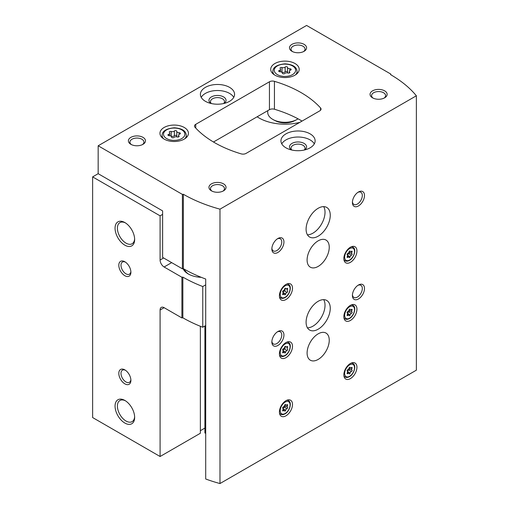 <?xml version="1.0" encoding="UTF-8"?>
<svg xmlns="http://www.w3.org/2000/svg" width="509" height="509" viewBox="0 0 509 509"><rect width="100%" height="100%" fill="white"/><g stroke="black" fill="none" stroke-linecap="round" stroke-linejoin="round"><path stroke-width="0.76" d="M98.167 173.69L98.167 145.784L182.4 194.413L182.4 268.822L162.613 257.401L162.613 210.891L98.167 173.69L92.632 176.884L160.093 215.835L160.093 260.016A5.694 3.289 -120 0 0 164.121 266.99L181.898 277.252L182.852 277.106L182.852 317.801L181.898 317.947L164.121 307.684A5.694 3.289 -120 0 0 161.27 307.404A5.694 3.289 -120 0 0 160.093 310.013L160.093 456.509L200.368 433.254L200.368 326.288M162.613 214.384L160.093 215.835M257.14 116.784A36.584 21.123 0 0 0 259.081 117.993A36.584 21.123 0 0 0 299.877 122.345M200.368 430.697L204.898 428.082M92.632 176.884L92.632 417.558L160.093 456.509M124.851 383.843A8.545 4.931 -120 0 0 130.896 380.35A8.545 4.931 -120 0 0 124.851 369.89A8.545 4.931 -120 0 0 118.813 373.377A8.545 4.931 -120 0 0 124.851 383.843M124.851 275.713A8.545 4.931 -120 0 0 130.896 272.226A8.545 4.931 -120 0 0 124.851 261.76A8.545 4.931 -120 0 0 118.813 265.246A8.545 4.931 -120 0 0 124.851 275.713M124.851 423.055A13.851 7.998 -120 0 0 134.65 417.399A13.851 7.998 -120 0 0 124.851 400.437A13.851 7.998 -120 0 0 115.059 406.087A13.851 7.998 -120 0 0 124.851 423.055M124.851 245.166A13.851 7.998 -120 0 0 134.65 239.51A13.851 7.998 -120 0 0 124.851 222.548A13.851 7.998 -120 0 0 115.059 228.204A13.851 7.998 -120 0 0 124.851 245.166M181.898 317.947L181.898 277.252M182.852 317.801A131.004 75.637 0 0 0 202.767 327.23L202.767 286.535A131.004 75.637 180 0 1 182.852 277.106M205.706 284.836L202.767 286.535M205.706 325.531L202.767 327.23M183.087 268.72A19.934 11.51 0 0 0 188.285 273.969A19.934 11.51 0 0 0 201.265 277.322M184.379 269.267A18.394 10.619 0 0 0 188.852 274.281M275 120.563A14.239 8.22 0 0 0 294.896 120.563M125.456 222.917A12.197 7.043 -120 0 0 119.92 222.618A12.197 7.043 -120 0 0 118.056 232.39A12.197 7.043 -120 0 0 126.022 243.143A12.197 7.043 -120 0 0 132.124 243.747A12.197 7.043 -120 0 0 134.63 238.804M125.456 400.806A12.197 7.043 -120 0 0 119.92 400.507A12.197 7.043 -120 0 0 118.056 410.279A12.197 7.043 -120 0 0 126.022 421.026A12.197 7.043 -120 0 0 132.124 421.63A12.197 7.043 -120 0 0 134.63 416.693M125.424 262.122A6.999 4.04 -120 0 0 122.44 262.046A6.999 4.04 -120 0 0 121.371 267.651A6.999 4.04 -120 0 0 125.946 273.823A6.999 4.04 -120 0 0 129.445 274.173A6.999 4.04 -120 0 0 130.864 271.545M125.424 370.253A6.999 4.04 -120 0 0 122.44 370.17A6.999 4.04 -120 0 0 121.371 375.782A6.999 4.04 -120 0 0 125.946 381.954A6.999 4.04 -120 0 0 129.445 382.297A6.999 4.04 -120 0 0 130.864 379.676M287.553 67.436A1.279 0.738 0 0 0 287.56 67.411A1.279 0.738 0 0 0 286.586 66.692A1.279 0.738 0 0 0 285.148 67.061A2.24 1.292 0 0 1 281.999 67.551A1.279 0.738 0 0 0 280.701 67.532A1.279 0.738 0 0 0 280.045 68.181A1.279 0.738 0 0 0 280.236 68.569A2.24 1.292 0 0 1 280.567 69.243A2.24 1.292 0 0 1 279.39 70.382A1.279 0.738 0 0 0 278.716 71.037A1.279 0.738 0 0 0 280.033 71.775A2.24 1.292 0 0 1 282.342 73.067A2.24 1.292 0 0 1 282.342 73.105A1.279 0.738 0 0 0 282.342 73.131A1.279 0.738 0 0 0 283.309 73.843A1.279 0.738 0 0 0 284.747 73.481A2.24 1.292 0 0 1 287.903 72.991A1.279 0.738 0 0 0 289.195 73.01A1.279 0.738 0 0 0 289.856 72.361A1.279 0.738 0 0 0 289.666 71.973A2.24 1.292 0 0 1 289.328 71.292A2.24 1.292 0 0 1 290.505 70.153A1.279 0.738 0 0 0 291.18 69.504A1.279 0.738 0 0 0 289.863 68.766A2.24 1.292 0 0 1 287.553 67.468A2.24 1.292 0 0 1 287.553 67.436M176.795 131.379A1.279 0.738 0 0 0 176.801 131.36A1.279 0.738 0 0 0 175.828 130.641A1.279 0.738 0 0 0 174.39 131.004A2.24 1.292 0 0 1 171.24 131.494A1.279 0.738 0 0 0 169.942 131.475A1.279 0.738 0 0 0 169.287 132.124A1.279 0.738 0 0 0 169.478 132.512A2.24 1.292 0 0 1 169.809 133.193A2.24 1.292 0 0 1 168.632 134.331A1.279 0.738 0 0 0 167.957 134.98A1.279 0.738 0 0 0 169.274 135.718A2.24 1.292 0 0 1 171.584 137.016A2.24 1.292 0 0 1 171.584 137.055A1.279 0.738 0 0 0 171.584 137.074A1.279 0.738 0 0 0 172.551 137.793A1.279 0.738 0 0 0 173.989 137.424A2.24 1.292 0 0 1 177.145 136.94A1.279 0.738 0 0 0 178.436 136.953A1.279 0.738 0 0 0 179.098 136.31A1.279 0.738 0 0 0 178.907 135.922A2.24 1.292 0 0 1 178.57 135.241A2.24 1.292 0 0 1 179.747 134.102A1.279 0.738 0 0 0 180.421 133.447A1.279 0.738 0 0 0 179.104 132.709A2.24 1.292 0 0 1 176.795 131.417A2.24 1.292 0 0 1 176.795 131.379M205.706 433.426L204.898 432.962L204.898 325.995M182.4 268.822L183.355 268.676A131.004 75.637 180 0 0 205.706 279.027L205.706 479.001A131.004 75.637 0 0 0 219.983 483.55L416.368 370.17L416.368 95.781A131.004 75.637 0 0 0 390.575 74.632L390.829 74.079L306.596 25.45L98.167 145.784M183.355 268.676L183.355 194.266A131.004 75.637 0 0 0 219.983 209.161L416.368 95.781M182.4 194.413L183.355 194.266M219.983 483.55L219.983 209.161M390.829 74.778L390.829 74.079M319.792 110.841A4.269 2.469 0 0 0 321.045 109.098A4.269 2.469 0 0 0 320.562 107.959A108.22 62.48 0 0 0 274.44 81.332A4.269 2.469 0 0 0 269.446 81.777L195.73 124.336A4.269 2.469 0 0 0 194.483 126.079A4.269 2.469 0 0 0 194.96 127.218A108.22 62.48 0 0 0 241.088 153.845A4.269 2.469 0 0 0 246.076 153.406L319.792 110.841M213.468 142.005L269.446 109.683A4.269 2.469 180 0 1 274.44 109.238A108.22 62.48 180 0 1 302.06 121.085M350.396 262.345A9.257 5.345 -60 0 1 345.77 262.803A9.257 5.345 -60 0 1 345.77 252.114A9.257 5.345 -60 0 1 355.027 246.77A9.257 5.345 -60 0 1 356.446 254.188A9.257 5.345 -60 0 1 350.396 262.345M350.396 320.473A9.257 5.345 -60 0 1 345.77 320.931A9.257 5.345 -60 0 1 345.77 310.248A9.257 5.345 -60 0 1 355.027 304.904A9.257 5.345 -60 0 1 356.446 312.316A9.257 5.345 -60 0 1 350.396 320.473M350.396 378.607A9.257 5.345 -60 0 1 345.77 379.065A9.257 5.345 -60 0 1 345.77 368.382A9.257 5.345 -60 0 1 355.027 363.038A9.257 5.345 -60 0 1 356.446 370.45A9.257 5.345 -60 0 1 350.396 378.607M285.956 357.681A9.257 5.345 -60 0 1 281.331 358.139A9.257 5.345 -60 0 1 281.331 347.45A9.257 5.345 -60 0 1 290.582 342.105A9.257 5.345 -60 0 1 292.001 349.524A9.257 5.345 -60 0 1 285.956 357.681M285.956 415.815A9.257 5.345 -60 0 1 281.331 416.273A9.257 5.345 -60 0 1 281.331 405.584A9.257 5.345 -60 0 1 290.582 400.239A9.257 5.345 -60 0 1 292.001 407.658A9.257 5.345 -60 0 1 285.956 415.815M285.956 299.546A9.257 5.345 -60 0 1 281.331 300.005A9.257 5.345 -60 0 1 281.331 289.316A9.257 5.345 -60 0 1 290.582 283.971A9.257 5.345 -60 0 1 292.001 291.39A9.257 5.345 -60 0 1 285.956 299.546M318.176 359.424A15.664 9.041 -60 0 1 310.344 360.2A15.664 9.041 -60 0 1 310.344 342.112A15.664 9.041 -60 0 1 326.008 333.071A15.664 9.041 -60 0 1 328.407 345.624A15.664 9.041 -60 0 1 318.176 359.424M318.176 266.411A15.664 9.041 -60 0 1 310.344 267.187A15.664 9.041 -60 0 1 310.344 249.098A15.664 9.041 -60 0 1 326.008 240.057A15.664 9.041 -60 0 1 328.407 252.61A15.664 9.041 -60 0 1 318.176 266.411M318.176 329.196A17.09 9.868 -60 0 1 309.631 330.042A17.09 9.868 -60 0 1 309.631 310.312A17.09 9.868 -60 0 1 326.721 300.444A17.09 9.868 -60 0 1 329.342 314.136A17.09 9.868 -60 0 1 318.176 329.196M318.176 236.182A17.09 9.868 -60 0 1 309.631 237.029A17.09 9.868 -60 0 1 309.631 217.298A17.09 9.868 -60 0 1 326.721 207.43A17.09 9.868 -60 0 1 329.342 221.122A17.09 9.868 -60 0 1 318.176 236.182M358.451 205.954A8.545 4.931 -60 0 1 352.413 202.467A8.545 4.931 -60 0 1 358.451 192.001A8.545 4.931 -60 0 1 364.495 195.488A8.545 4.931 -60 0 1 358.451 205.954M358.451 298.968A8.545 4.931 -60 0 1 352.413 295.481A8.545 4.931 -60 0 1 358.451 285.015A8.545 4.931 -60 0 1 364.495 288.501A8.545 4.931 -60 0 1 358.451 298.968M277.901 345.471A8.545 4.931 -60 0 1 271.857 341.984A8.545 4.931 -60 0 1 277.901 331.518A8.545 4.931 -60 0 1 283.939 335.011A8.545 4.931 -60 0 1 277.901 345.471M277.901 252.458A8.545 4.931 -60 0 1 271.857 248.971A8.545 4.931 -60 0 1 277.901 238.505A8.545 4.931 -60 0 1 283.939 241.998A8.545 4.931 -60 0 1 277.901 252.458M274.879 75.154A14.239 8.22 0 0 0 290.397 76.935A14.239 8.22 0 0 0 299.19 69.339A14.239 8.22 0 0 0 284.951 61.118A14.239 8.22 0 0 0 270.712 69.339A14.239 8.22 0 0 0 274.879 75.154M164.121 139.097A14.239 8.22 0 0 0 179.639 140.878A14.239 8.22 0 0 0 188.432 133.288A14.239 8.22 0 0 0 174.193 125.068A14.239 8.22 0 0 0 159.953 133.288A14.239 8.22 0 0 0 164.121 139.097M229.572 87.363A17.09 9.868 180 0 1 234.573 94.337A17.09 9.868 180 0 1 217.489 104.205A17.09 9.868 180 0 1 200.4 94.337A17.09 9.868 180 0 1 210.949 85.226A17.09 9.868 180 0 1 229.572 87.363M310.121 133.867A17.09 9.868 180 0 1 315.128 140.84A17.09 9.868 180 0 1 298.039 150.709A17.09 9.868 180 0 1 280.949 140.84A17.09 9.868 180 0 1 291.498 131.729A17.09 9.868 180 0 1 310.121 133.867M142.978 137.354A8.545 4.931 180 0 1 142.978 144.333A8.545 4.931 180 0 1 130.896 144.333A8.545 4.931 180 0 1 130.896 137.354A8.545 4.931 180 0 1 142.978 137.354M304.077 44.34A8.545 4.931 180 0 1 304.077 51.32A8.545 4.931 180 0 1 291.994 51.32A8.545 4.931 180 0 1 291.994 44.34A8.545 4.931 180 0 1 304.077 44.34M384.632 90.85A8.545 4.931 180 0 1 384.632 97.823A8.545 4.931 180 0 1 372.55 97.823A8.545 4.931 180 0 1 372.55 90.85A8.545 4.931 180 0 1 384.632 90.85M223.527 183.864A8.545 4.931 180 0 1 223.527 190.837A8.545 4.931 180 0 1 211.445 190.837A8.545 4.931 180 0 1 211.445 183.864A8.545 4.931 180 0 1 223.527 183.864M212.043 191.155A6.999 4.04 180 0 1 210.484 188.61A6.999 4.04 180 0 1 214.804 184.875A6.999 4.04 180 0 1 222.439 185.747A6.999 4.04 180 0 1 224.488 188.61A6.999 4.04 180 0 1 222.929 191.155M373.148 98.142A6.999 4.04 180 0 1 371.589 95.597A6.999 4.04 180 0 1 375.909 91.862A6.999 4.04 180 0 1 383.538 92.74A6.999 4.04 180 0 1 385.593 95.597A6.999 4.04 180 0 1 384.034 98.142M292.599 51.632A6.999 4.04 180 0 1 291.033 49.093A6.999 4.04 180 0 1 295.36 45.358A6.999 4.04 180 0 1 302.989 46.23A6.999 4.04 180 0 1 305.037 49.093A6.999 4.04 180 0 1 303.479 51.632M131.494 144.645A6.999 4.04 180 0 1 129.935 142.1A6.999 4.04 180 0 1 134.255 138.365A6.999 4.04 180 0 1 141.884 139.243A6.999 4.04 180 0 1 143.939 142.1A6.999 4.04 180 0 1 142.38 144.645M281.77 143.869A17.09 9.868 180 0 1 310.121 139.911A17.09 9.868 180 0 1 314.301 143.869M291.275 149.9A8.545 4.931 180 0 1 292.395 143.188A8.545 4.931 180 0 1 304.077 143.398A8.545 4.931 180 0 1 304.802 149.9M291.848 150.04A6.999 4.04 180 0 1 291.033 148.151A6.999 4.04 180 0 1 295.36 144.416A6.999 4.04 180 0 1 302.989 145.288A6.999 4.04 180 0 1 305.037 148.151A6.999 4.04 180 0 1 304.229 150.04M201.22 97.359A17.09 9.868 180 0 1 229.572 93.408A17.09 9.868 180 0 1 233.752 97.359M210.726 103.397A8.545 4.931 180 0 1 211.846 96.678A8.545 4.931 180 0 1 223.527 96.895A8.545 4.931 180 0 1 224.253 103.397M211.299 103.531A6.999 4.04 180 0 1 210.484 101.641A6.999 4.04 180 0 1 214.804 97.906A6.999 4.04 180 0 1 222.439 98.784A6.999 4.04 180 0 1 224.488 101.641A6.999 4.04 180 0 1 223.674 103.531M176.795 131.456L176.795 136.1A2.24 1.292 0 0 0 176.795 136.138A2.24 1.292 0 0 0 177.374 137.004M176.795 136.043A1.279 0.738 0 0 0 175.802 135.356A1.279 0.738 0 0 0 174.39 135.725A2.24 1.292 0 0 1 171.24 136.215A1.279 0.738 0 0 0 171.011 136.151M287.553 67.506L287.553 72.151A2.24 1.292 0 0 0 287.553 72.189A2.24 1.292 0 0 0 288.132 73.054M287.553 72.1A1.279 0.738 0 0 0 286.561 71.413A1.279 0.738 0 0 0 285.148 71.782A2.24 1.292 0 0 1 281.999 72.272A1.279 0.738 0 0 0 281.77 72.202M277.329 238.867A6.999 4.04 -60 0 1 280.313 238.791A6.999 4.04 -60 0 1 281.382 244.403A6.999 4.04 -60 0 1 276.807 250.568A6.999 4.04 -60 0 1 273.308 250.918A6.999 4.04 -60 0 1 271.889 248.297M277.329 331.881A6.999 4.04 -60 0 1 280.313 331.804A6.999 4.04 -60 0 1 281.382 337.416A6.999 4.04 -60 0 1 276.807 343.581A6.999 4.04 -60 0 1 273.308 343.931A6.999 4.04 -60 0 1 271.889 341.31M357.878 285.377A6.999 4.04 -60 0 1 360.862 285.294A6.999 4.04 -60 0 1 361.937 290.906A6.999 4.04 -60 0 1 357.363 297.078A6.999 4.04 -60 0 1 353.863 297.421A6.999 4.04 -60 0 1 352.438 294.8M357.878 192.364A6.999 4.04 -60 0 1 360.862 192.281A6.999 4.04 -60 0 1 361.937 197.893A6.999 4.04 -60 0 1 357.363 204.064A6.999 4.04 -60 0 1 353.863 204.408A6.999 4.04 -60 0 1 352.438 201.787M323.692 206.635A17.09 9.868 -60 0 1 312.94 233.16A17.09 9.868 -60 0 1 307.423 234.802M323.692 299.648A17.09 9.868 -60 0 1 312.94 326.174A17.09 9.868 -60 0 1 307.423 327.815M286.942 292.414A1.393 0.808 120 0 0 285.702 293.96A0.795 0.458 120 0 1 285.301 294.666A0.795 0.458 120 0 1 284.754 294.819A0.795 0.458 120 0 1 284.601 294.596A1.393 0.808 120 0 0 284.34 294.202A1.393 0.808 120 0 0 283.36 294.482A0.795 0.458 120 0 1 282.8 294.647A0.795 0.458 120 0 1 282.807 293.706A1.393 0.808 120 0 0 282.832 292.058A1.393 0.808 120 0 0 282.807 292.045A0.795 0.458 120 0 0 282.807 292.045A0.795 0.458 120 0 1 282.711 291.294A0.795 0.458 120 0 1 283.36 290.633A1.393 0.808 120 0 0 284.601 289.087A0.795 0.458 120 0 1 284.995 288.38A0.795 0.458 120 0 1 285.549 288.228A0.795 0.458 120 0 1 285.702 288.45A1.393 0.808 120 0 0 285.963 288.845A1.393 0.808 120 0 0 286.942 288.565A0.795 0.458 120 0 1 287.502 288.406A0.795 0.458 120 0 1 287.49 289.347A1.393 0.808 120 0 0 287.47 290.989A1.393 0.808 120 0 0 287.49 291.002A0.795 0.458 120 0 1 287.502 291.008A0.795 0.458 120 0 1 287.585 291.752A0.795 0.458 120 0 1 286.942 292.414L284.385 290.938A0.795 0.458 120 0 0 285.021 290.295A0.795 0.458 120 0 0 284.964 289.545M286.942 408.682A1.393 0.808 120 0 0 285.702 410.229A0.795 0.458 120 0 1 285.301 410.935A0.795 0.458 120 0 1 284.754 411.087A0.795 0.458 120 0 1 284.601 410.865A1.393 0.808 120 0 0 284.34 410.47A1.393 0.808 120 0 0 283.36 410.75A0.795 0.458 120 0 1 282.8 410.909A0.795 0.458 120 0 1 282.807 409.974A1.393 0.808 120 0 0 282.832 408.326A1.393 0.808 120 0 0 282.807 408.313A0.795 0.458 120 0 0 282.807 408.313A0.795 0.458 120 0 1 282.711 407.563A0.795 0.458 120 0 1 283.36 406.901A1.393 0.808 120 0 0 284.601 405.355A0.795 0.458 120 0 1 284.995 404.649A0.795 0.458 120 0 1 285.549 404.496A0.795 0.458 120 0 1 285.702 404.719A1.393 0.808 120 0 0 285.963 405.113A1.393 0.808 120 0 0 286.942 404.833A0.795 0.458 120 0 1 287.502 404.668A0.795 0.458 120 0 1 287.49 405.609A1.393 0.808 120 0 0 287.47 407.257A1.393 0.808 120 0 0 287.49 407.27A0.795 0.458 120 0 0 287.49 407.27A0.795 0.458 120 0 1 287.585 408.021A0.795 0.458 120 0 1 286.942 408.682L284.385 407.206A0.795 0.458 120 0 0 285.021 406.564A0.795 0.458 120 0 0 284.964 405.813M286.942 350.548A1.393 0.808 120 0 0 285.702 352.094A0.795 0.458 120 0 1 285.301 352.801A0.795 0.458 120 0 1 284.754 352.953A0.795 0.458 120 0 1 284.601 352.731A1.393 0.808 120 0 0 284.34 352.336A1.393 0.808 120 0 0 283.36 352.616A0.795 0.458 120 0 1 282.8 352.775A0.795 0.458 120 0 1 282.807 351.84A1.393 0.808 120 0 0 282.832 350.192A1.393 0.808 120 0 0 282.807 350.179A0.795 0.458 120 0 1 282.8 350.173A0.795 0.458 120 0 1 282.711 349.429A0.795 0.458 120 0 1 283.36 348.767A1.393 0.808 120 0 0 284.601 347.221A0.795 0.458 120 0 1 284.995 346.514A0.795 0.458 120 0 1 285.549 346.362A0.795 0.458 120 0 1 285.702 346.584A1.393 0.808 120 0 0 285.963 346.979A1.393 0.808 120 0 0 286.942 346.699A0.795 0.458 120 0 1 287.502 346.54A0.795 0.458 120 0 1 287.49 347.475A1.393 0.808 120 0 0 287.47 349.123A1.393 0.808 120 0 0 287.49 349.136A0.795 0.458 120 0 0 287.49 349.136A0.795 0.458 120 0 1 287.585 349.887A0.795 0.458 120 0 1 286.942 350.548L284.385 349.072A0.795 0.458 120 0 0 285.021 348.43A0.795 0.458 120 0 0 284.964 347.679M351.382 371.481A1.393 0.808 120 0 0 350.141 373.027A0.795 0.458 120 0 1 349.747 373.727A0.795 0.458 120 0 1 349.193 373.88A0.795 0.458 120 0 1 349.04 373.657A1.393 0.808 120 0 0 348.78 373.269A1.393 0.808 120 0 0 347.8 373.549A0.795 0.458 120 0 1 347.24 373.708A0.795 0.458 120 0 1 347.253 372.766A1.393 0.808 120 0 0 347.272 371.118A1.393 0.808 120 0 0 347.253 371.112A0.795 0.458 120 0 1 347.24 371.106L347.221 371.093A0.795 0.458 120 0 1 347.151 370.355A0.795 0.458 120 0 1 347.8 369.693A1.393 0.808 120 0 0 349.04 368.147A0.795 0.458 120 0 1 349.435 367.447A0.795 0.458 120 0 1 349.988 367.294A0.795 0.458 120 0 1 350.141 367.517A1.393 0.808 120 0 0 350.402 367.905A1.393 0.808 120 0 0 351.382 367.625A0.795 0.458 120 0 1 351.942 367.466A0.795 0.458 120 0 1 351.929 368.408A1.393 0.808 120 0 0 351.91 370.056A1.393 0.808 120 0 0 351.929 370.062A0.795 0.458 120 0 0 351.929 370.062A0.795 0.458 120 0 1 352.031 370.813A0.795 0.458 120 0 1 351.382 371.481L348.824 369.998A0.795 0.458 120 0 0 349.467 369.356A0.795 0.458 120 0 0 349.403 368.605M351.382 313.347A1.393 0.808 120 0 0 350.141 314.893A0.795 0.458 120 0 1 349.747 315.593A0.795 0.458 120 0 1 349.193 315.745A0.795 0.458 120 0 1 349.04 315.523A1.393 0.808 120 0 0 348.78 315.135A1.393 0.808 120 0 0 347.8 315.415A0.795 0.458 120 0 1 347.24 315.574A0.795 0.458 120 0 1 347.253 314.632A1.393 0.808 120 0 0 347.272 312.984A1.393 0.808 120 0 0 347.253 312.978A0.795 0.458 120 0 1 347.24 312.971L347.221 312.959A0.795 0.458 120 0 1 347.151 312.227A0.795 0.458 120 0 1 347.8 311.559A1.393 0.808 120 0 0 349.04 310.013A0.795 0.458 120 0 1 349.435 309.313A0.795 0.458 120 0 1 349.988 309.16A0.795 0.458 120 0 1 350.141 309.383A1.393 0.808 120 0 0 350.402 309.771A1.393 0.808 120 0 0 351.382 309.491A0.795 0.458 120 0 1 351.942 309.332A0.795 0.458 120 0 1 351.929 310.274A1.393 0.808 120 0 0 351.91 311.922A1.393 0.808 120 0 0 351.929 311.928A0.795 0.458 120 0 0 351.929 311.928A0.795 0.458 120 0 1 352.031 312.679A0.795 0.458 120 0 1 351.382 313.347L348.824 311.871A0.795 0.458 120 0 0 349.467 311.222A0.795 0.458 120 0 0 349.403 310.471M351.382 255.213A1.393 0.808 120 0 0 350.141 256.759A0.795 0.458 120 0 1 349.747 257.459A0.795 0.458 120 0 1 349.193 257.618A0.795 0.458 120 0 1 349.04 257.389A1.393 0.808 120 0 0 348.78 257A1.393 0.808 120 0 0 347.8 257.28A0.795 0.458 120 0 1 347.24 257.439A0.795 0.458 120 0 1 347.253 256.498A1.393 0.808 120 0 0 347.272 254.856A1.393 0.808 120 0 0 347.253 254.844A0.795 0.458 120 0 1 347.24 254.837A0.795 0.458 120 0 1 347.151 254.093A0.795 0.458 120 0 1 347.8 253.431A1.393 0.808 120 0 0 349.04 251.879A0.795 0.458 120 0 1 349.435 251.179A0.795 0.458 120 0 1 349.988 251.026A0.795 0.458 120 0 1 350.141 251.249A1.393 0.808 120 0 0 350.402 251.637A1.393 0.808 120 0 0 351.382 251.357A0.795 0.458 120 0 1 351.942 251.198A0.795 0.458 120 0 1 351.929 252.14A1.393 0.808 120 0 0 351.91 253.787A1.393 0.808 120 0 0 351.929 253.8A0.795 0.458 120 0 0 351.929 253.8A0.795 0.458 120 0 1 352.031 254.551A0.795 0.458 120 0 1 351.382 255.213L348.824 253.737A0.795 0.458 120 0 0 349.467 253.088A0.795 0.458 120 0 0 349.403 252.337M284.626 288.978A1.393 0.808 120 0 0 284.913 289.513A1.393 0.808 120 0 0 284.932 289.526L284.913 289.513M284.385 290.938A1.393 0.808 120 0 0 283.144 292.484L285.702 293.96M349.066 251.77A1.393 0.808 120 0 0 349.352 252.311A1.393 0.808 120 0 0 349.371 252.318L351.891 253.775M348.824 253.737A1.393 0.808 120 0 0 347.583 255.283L350.141 256.759M349.066 309.905A1.393 0.808 120 0 0 349.352 310.445A1.393 0.808 120 0 0 349.371 310.452L351.891 311.909M348.824 311.871A1.393 0.808 120 0 0 347.583 313.417L350.141 314.893M349.066 368.039A1.393 0.808 120 0 0 349.352 368.573A1.393 0.808 120 0 0 349.371 368.586L351.891 370.043M348.824 369.998A1.393 0.808 120 0 0 347.583 371.545L350.141 373.027M284.626 347.113A1.393 0.808 120 0 0 284.913 347.647A1.393 0.808 120 0 0 284.932 347.66L284.913 347.647M284.385 349.072A1.393 0.808 120 0 0 283.144 350.618L285.702 352.094M284.626 405.247A1.393 0.808 120 0 0 284.913 405.781A1.393 0.808 120 0 0 284.932 405.794L287.451 407.245M284.385 407.206A1.393 0.808 120 0 0 283.144 408.752L285.702 410.229M267.721 110.682L267.721 112.362A17.23 9.945 0 0 0 272.767 119.392L273.371 119.742A16.377 9.455 0 0 0 296.531 119.742L297.135 119.392A17.23 9.945 0 0 0 298.045 118.826M273.371 119.742L272.767 119.392A17.23 9.945 0 0 0 297.135 119.392M164.121 307.684L160.093 310.013M163.618 257.98L160.093 260.016M171.673 262.631L164.121 266.99M277.399 74.632A10.683 6.165 0 0 0 295.265 71.864A10.683 6.165 0 0 0 282.183 64.312A10.683 6.165 0 0 0 277.399 74.632M166.64 138.575A10.683 6.165 0 0 0 184.506 135.814A10.683 6.165 0 0 0 171.425 128.262A10.683 6.165 0 0 0 166.64 138.575M320.562 110.237L320.562 107.959M274.44 109.238L274.44 81.332M269.446 109.683L269.446 81.777M195.73 128.058L195.73 124.336M184.729 138.811A12.101 6.986 0 0 0 186.294 135.381C186.001 132.092 183.946 128.51 174.256 127.791C166.246 128.599 162.186 131.125 162.085 135.381A12.101 6.986 0 0 0 163.65 138.811M295.487 74.868A12.101 6.986 0 0 0 297.052 71.432C296.76 68.149 294.705 64.567 285.015 63.841C277.004 64.649 272.945 67.182 272.843 71.432A12.101 6.986 0 0 0 274.408 74.868M179.104 134.401L179.104 132.709M178.907 136.698L178.907 135.922M168.632 135.636L168.632 134.331M171.24 136.215L171.24 131.494M174.39 135.725L174.39 131.004M289.863 70.458L289.863 68.766M289.666 72.749L289.666 71.973M279.39 71.686L279.39 70.382M281.999 72.272L281.999 67.551M285.148 71.782L285.148 67.061M279.575 297.345L280.631 297.956A7.832 4.524 -60 0 1 279.454 296.632M286.732 284.041A7.832 4.524 -60 0 1 288.463 284.391L287.407 283.78M285.148 297.224A6.98 4.027 -60 0 1 280.879 291.142A6.98 4.027 -60 0 1 289.424 286.211A6.98 4.027 -60 0 1 285.148 297.224M279.575 413.613L280.631 414.224A7.832 4.524 -60 0 1 279.454 412.901M286.732 400.303A7.832 4.524 -60 0 1 288.463 400.659L287.407 400.049M285.148 413.486A6.98 4.027 -60 0 1 280.879 407.41A6.98 4.027 -60 0 1 289.424 402.473A6.98 4.027 -60 0 1 285.148 413.486M279.575 355.479L280.631 356.09A7.832 4.524 -60 0 1 279.454 354.767M286.732 342.169A7.832 4.524 -60 0 1 288.463 342.525L287.407 341.914M285.148 355.352A6.98 4.027 -60 0 1 280.879 349.276A6.98 4.027 -60 0 1 289.424 344.345A6.98 4.027 -60 0 1 285.148 355.352M344.014 376.412L345.07 377.023A7.832 4.524 -60 0 1 343.899 375.699M351.172 363.102A7.832 4.524 -60 0 1 352.902 363.458L351.846 362.847M349.594 376.285A6.98 4.027 -60 0 1 345.318 370.202A6.98 4.027 -60 0 1 353.863 365.271A6.98 4.027 -60 0 1 349.594 376.285M344.014 318.278L345.07 318.888A7.832 4.524 -60 0 1 343.899 317.565M351.172 304.967A7.832 4.524 -60 0 1 352.902 305.324L351.846 304.713M349.594 318.15A6.98 4.027 -60 0 1 345.318 312.074A6.98 4.027 -60 0 1 353.863 307.137A6.98 4.027 -60 0 1 349.594 318.15M344.014 260.144L345.07 260.754A7.832 4.524 -60 0 1 343.899 259.431M351.172 246.833A7.832 4.524 -60 0 1 352.902 247.189L351.846 246.579M349.594 260.016A6.98 4.027 -60 0 1 345.318 253.94A6.98 4.027 -60 0 1 353.863 249.003A6.98 4.027 -60 0 1 349.594 260.016M286.58 288.819L287.49 289.347M282.654 294.081L283.36 294.482M285.282 288.209L285.702 288.45M351.019 251.611L351.929 252.14M347.1 256.873L347.8 257.28M349.721 251.007L350.141 251.249M351.019 309.746L351.929 310.274M347.1 315.007L347.8 315.415M349.721 309.141L350.141 309.383M351.019 367.88L351.929 368.408M347.1 373.142L347.8 373.549M349.721 367.275L350.141 367.517M286.58 346.953L287.49 347.475M282.654 352.215L283.36 352.616M285.282 346.343L285.702 346.584M286.58 405.088L287.49 405.609M282.654 410.349L283.36 410.75M285.282 404.477L285.702 404.719M186.294 137.615L186.294 135.381M162.085 137.615L162.085 135.381M297.052 73.671L297.052 71.432M272.843 73.671L272.843 71.432M176.795 136.138L176.795 131.417M178.57 136.908L178.57 135.241M169.809 135.75L169.809 133.193M287.553 72.189L287.553 67.468M289.328 72.959L289.328 71.292M280.567 71.801L280.567 69.243M280.631 297.956C281.891 298.643 283.335 298.529 284.97 297.612C289.767 295.093 292.268 286.153 288.463 284.391M280.631 414.224C281.891 414.911 283.335 414.797 284.97 413.881C289.767 411.361 292.268 402.422 288.463 400.659M280.631 356.09C281.891 356.777 283.335 356.663 284.97 355.746C289.767 353.227 292.268 344.288 288.463 342.525M345.07 377.023C346.33 377.703 347.774 377.589 349.416 376.673C354.207 374.153 356.707 365.214 352.902 363.458M345.07 318.888C346.33 319.569 347.774 319.455 349.416 318.539C354.207 316.019 356.707 307.08 352.902 305.324M345.07 260.754C346.33 261.435 347.774 261.321 349.416 260.411C354.207 257.891 356.707 248.946 352.902 247.189M282.959 293.407L284.34 294.202M285.065 288.329L285.963 288.845M349.352 252.311L351.91 253.787M347.399 256.205L348.78 257M349.505 251.122L350.402 251.637M349.352 310.445L351.91 311.922M347.399 314.339L348.78 315.135M349.505 309.256L350.402 309.771M349.352 368.573L351.91 370.056M347.399 372.473L348.78 373.269M349.505 367.39L350.402 367.905M282.959 351.541L284.34 352.336M285.065 346.457L285.963 346.979M284.913 405.781L287.47 407.257M282.959 409.675L284.34 410.47M285.065 404.591L285.963 405.113"/></g></svg>
